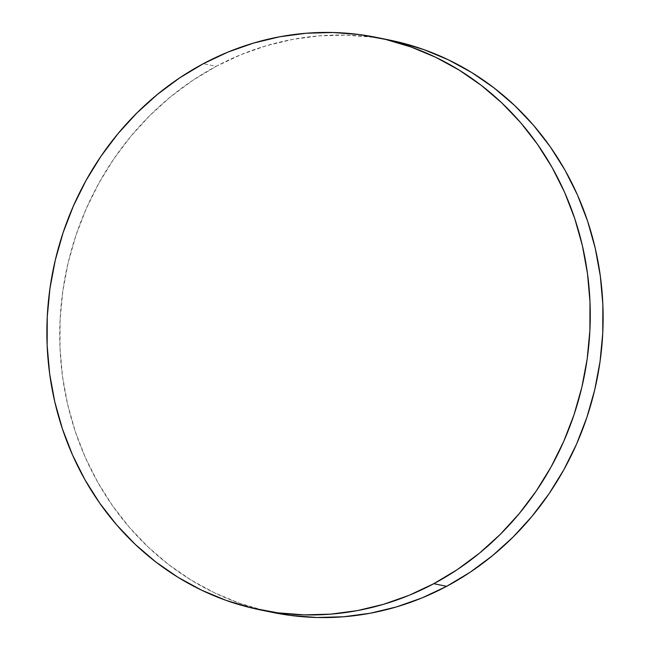 <?xml version="1.0" encoding="UTF-8"?>
<svg xmlns="http://www.w3.org/2000/svg" width="650" height="650" viewBox="0 0 650 650"><rect width="100%" height="100%" fill="white"/><g stroke="black" fill="none" stroke-linecap="round" stroke-linejoin="round"><path stroke-width="0.49" stroke-dasharray="3.25 2.44" d="M389.813 40.121A292.086 270.814 -78.5 0 0 216.214 66.308L203.352 63.684L216.214 66.308A292.086 270.814 -78.5 0 0 61.392 367.047A292.086 270.814 -78.5 0 0 273.049 612.503M389.529 40.064L372.336 37.188L345.808 35.124L319.15 35.864L292.606 39.398L266.435 45.695L240.89 54.689L216.214 66.308L192.652 80.429L170.422 96.915L149.752 115.611L130.821 136.338L113.823 158.893L98.93 183.056L86.271 208.609L75.969 235.292L68.128 262.844L62.831 291.013L60.117 319.524L60.011 348.099L62.522 376.464L67.624 404.341L75.262 431.47L85.369 457.592L97.849 482.446L112.58 505.789L129.415 527.41L148.192 547.097L168.74 564.655L190.856 579.914L214.321 592.735L238.916 602.989L264.396 610.577L272.773 612.446"/><path stroke-width="0.97" d="M260.187 609.879L273.049 612.503A292.086 270.814 -78.5 0 0 446.648 586.316A292.086 270.814 -78.5 0 0 601.469 285.577A292.086 270.814 -78.5 0 0 389.813 40.121L376.951 37.497A292.086 270.814 101.5 0 1 588.608 282.953A292.086 270.814 101.5 0 1 433.786 583.692L446.648 586.316L433.786 583.692A292.086 270.814 101.5 0 1 260.187 609.879A292.086 270.814 101.5 0 1 48.531 364.423A292.086 270.814 101.5 0 1 203.352 63.684A292.086 270.814 101.5 0 1 376.951 37.497M203.352 63.684L179.782 77.805L157.56 94.291L136.882 112.986L117.959 133.713L100.961 156.268L86.06 180.432L73.401 205.985L63.107 232.668L55.266 260.219L49.961 288.389L47.247 316.899L47.149 345.475L49.66 373.839L54.754 401.716L62.4 428.846L72.507 454.968L84.987 479.822L99.71 503.165L116.545 524.786L135.33 544.472L155.878 562.031L177.986 577.289L201.451 590.111L226.046 600.364L251.534 607.953L277.664 612.812L304.192 614.876L330.85 614.136L357.394 610.602L383.565 604.305L409.11 595.311L433.786 583.692L457.348 569.571L479.578 553.085L500.248 534.389L519.179 513.663L536.177 491.108L551.07 466.944L563.729 441.391L574.031 414.708L581.872 387.156L587.169 358.987L589.883 330.476L589.989 301.901L587.478 273.536L582.376 245.659L574.738 218.53L564.631 192.408L552.151 167.554L537.42 144.211L520.585 122.59L501.808 102.903L481.26 85.345L459.144 70.086L435.679 57.265L411.084 47.011L385.604 39.422L359.474 34.564L332.946 32.5L306.28 33.239L279.736 36.774L253.565 43.071L228.02 52.065L203.352 63.684M272.773 612.446L290.526 615.436L317.054 617.5L343.72 616.761L370.264 613.226L396.435 606.929L421.98 597.935L446.648 586.316L470.218 572.195L492.44 555.709L513.118 537.014L532.041 516.287L549.039 493.732L563.94 469.568L576.599 444.015L586.893 417.332L594.734 389.781L600.039 361.611L602.753 333.101L602.851 304.525L600.34 276.161L595.246 248.284L587.6 221.154L577.492 195.032L565.012 170.178L550.29 146.835L533.455 125.214L514.67 105.528L494.122 87.969L472.014 72.711L448.549 59.889L423.954 49.636L398.466 42.047L389.529 40.064"/></g></svg>
